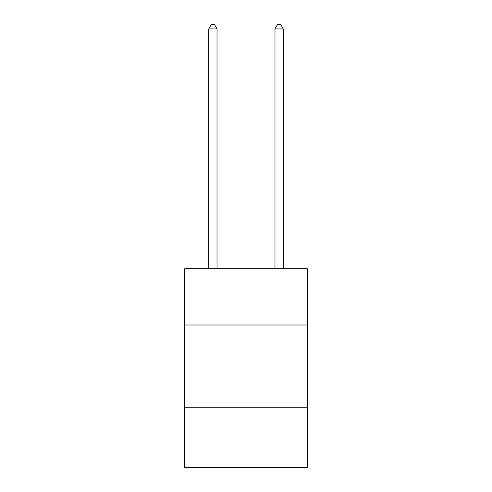 <?xml version="1.0" encoding="UTF-8"?>
<svg xmlns="http://www.w3.org/2000/svg" width="492" height="492" viewBox="0 0 492 492"><rect width="100%" height="100%" fill="white"/><g stroke="black" fill="none" stroke-linecap="round" stroke-linejoin="round"><path stroke-width="0.74" d="M307.272 324.991L307.272 268.687L184.728 268.687L184.728 324.991L307.272 324.991L307.272 467.4L184.728 467.4L184.728 324.991M307.272 407.788L184.728 407.788M217.021 268.687L217.021 28.905L208.743 28.905L208.743 268.687M208.743 28.905L211.228 24.6L214.537 24.6L217.021 28.905M283.257 268.687L283.257 28.905L274.979 28.905L274.979 268.687M274.979 28.905L277.463 24.6L280.772 24.6L283.257 28.905"/></g></svg>
